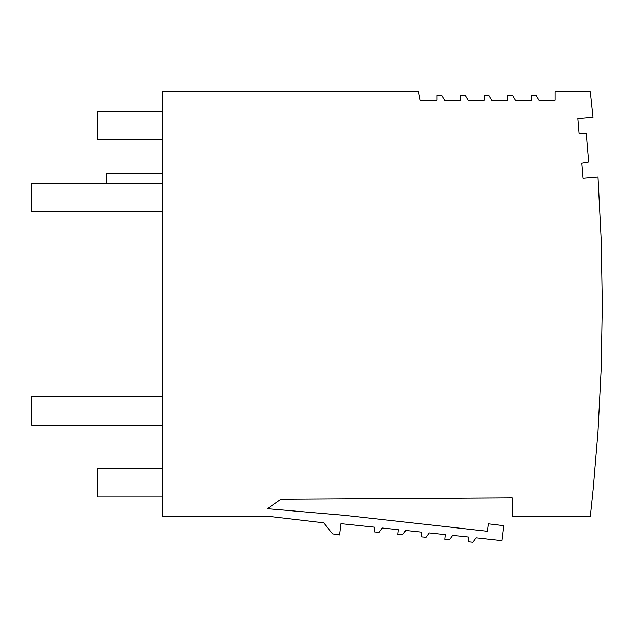 <?xml version="1.0" encoding="UTF-8"?>
<svg xmlns="http://www.w3.org/2000/svg" width="634" height="634" viewBox="0 0 634 634"><rect width="100%" height="100%" fill="white"/><g stroke="black" fill="none" stroke-linecap="round" stroke-linejoin="round"><path stroke-width="0.95" d="M323.641 522.804L332.739 533.891L339.507 534.961L340.894 523.652L374.837 527.219L374.345 531.91L379.037 532.409L382.247 527.995L398.318 529.683L397.827 534.383L402.519 534.874L405.72 530.46L421.792 532.148L421.301 536.847L426 537.339L429.202 532.932L445.274 534.62L444.783 539.312L449.474 539.811L452.684 535.397L468.756 537.085L468.257 541.785L472.956 542.276L476.158 537.862L501.922 540.691L503.768 525.689L488.426 523.811L487.514 531.284L345.023 515.387L267.413 508.714L281.068 499.188L512.121 497.777L512.121 516.662L590.309 516.662L593.162 489.527L598.013 431.508L601.23 367.72L602.3 304.193L601.23 240.666L598.013 176.878L582.908 178.138L581.655 163.104L588.661 161.9L586.299 133.671L579.191 133.639L577.939 118.613L593.036 117.353L590.309 91.724L555.083 91.724L555.083 100.22L538.924 100.22L536.198 95.504L531.474 95.504L531.474 100.22L515.315 100.22L512.589 95.504L507.866 95.504L507.866 100.22L491.707 100.22L488.98 95.504L484.265 95.504L484.265 100.22L468.098 100.22L465.372 95.504L460.656 95.504L460.656 100.22L444.489 100.22L441.771 95.504L437.048 95.504L437.048 100.22L420.16 100.22L418.519 91.724L162.486 91.724L162.486 516.662L271.241 516.662L323.641 522.804M162.486 139.884L97.802 139.884L97.802 111.552L162.486 111.552M31.7 396.741L162.486 396.741L31.7 396.733L31.7 425.065L162.486 425.065M162.486 183.321L31.7 183.321L31.7 211.645L162.486 211.645M106.464 183.321L106.464 173.882L162.486 173.882M162.486 496.834L97.802 496.834L97.802 468.502L162.486 468.502"/></g></svg>
